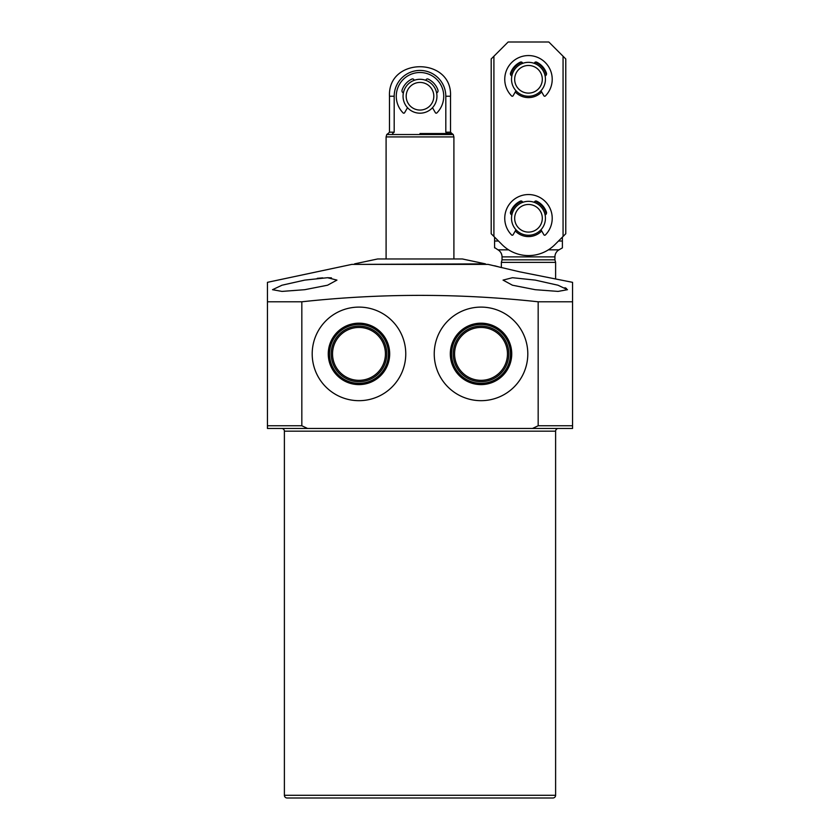 <?xml version="1.0" encoding="UTF-8"?>
<svg xmlns="http://www.w3.org/2000/svg" width="840" height="840" viewBox="0 0 840 840"><rect width="100%" height="100%" fill="white"/><g stroke="black" fill="none" stroke-linecap="round" stroke-linejoin="round"><path stroke-width="1.26" d="M284.393 795.291L555.607 795.291A2.709 2.709 0 0 1 552.899 798L287.102 798A2.709 2.709 0 0 1 284.393 795.291L284.393 431.183A2.709 2.709 0 0 0 281.683 428.474L331.853 428.474M386.096 428.474L453.905 428.474M508.148 428.474L553.907 428.474M555.607 795.291L555.607 431.183A2.709 2.709 0 0 1 558.317 428.474M555.607 278.764L555.607 262.363L501.365 262.363L502.036 259.833L554.925 259.833L554.925 256.882A8.138 8.138 0 0 1 558.999 249.837L562.391 247.884L562.391 241.028L562.391 246.572M502.036 259.833L502.036 256.882A8.138 8.138 0 0 0 497.973 249.837L494.582 247.538M535.269 289.695L512.442 285.212L503.055 280.108L512.474 277.715L535.269 280.108L558.001 285.222L567.473 289.695L558.054 291.406L535.269 289.695M304.731 289.695L281.957 291.406L272.528 289.695L281.998 285.212L304.731 280.108L327.516 277.715L336.945 280.108L327.548 285.212L304.731 289.695M572.554 283.332L572.554 282.334L519.792 271.856L488.145 264.39L351.855 264.39L267.446 282.334L267.446 283.195M538.167 301.791L572.554 301.791L572.554 428.474L532.466 428.474L538.167 425.765L538.167 301.791C459.386 293.233 380.615 293.233 301.833 301.791L267.446 301.791L267.446 282.334M572.554 282.334L572.554 301.791M405.762 353.892A46.788 46.788 0 0 1 358.974 400.68A46.788 46.788 0 0 1 312.197 353.892A46.788 46.788 0 0 1 358.974 307.104A46.788 46.788 0 0 1 405.762 353.892M527.803 353.892A46.788 46.788 0 0 1 481.026 400.68A46.788 46.788 0 0 1 434.238 353.892A46.788 46.788 0 0 1 481.026 307.104A46.788 46.788 0 0 1 527.803 353.892M389.687 353.892A30.713 30.713 0 0 1 358.974 384.605A30.713 30.713 0 0 1 328.262 353.892A30.713 30.713 0 0 1 358.974 323.18A30.713 30.713 0 0 1 389.687 353.892M329.532 353.892A29.442 29.442 0 0 0 358.974 383.334A29.442 29.442 0 0 0 388.416 353.892A29.442 29.442 0 0 0 358.974 324.45A29.442 29.442 0 0 0 329.532 353.892M511.739 353.892A30.713 30.713 0 0 1 481.026 384.605A30.713 30.713 0 0 1 450.314 353.892A30.713 30.713 0 0 1 481.026 323.18A30.713 30.713 0 0 1 511.739 353.892M451.584 353.892A29.442 29.442 0 0 0 481.026 383.334A29.442 29.442 0 0 0 510.468 353.892A29.442 29.442 0 0 0 481.026 324.45A29.442 29.442 0 0 0 451.584 353.892M494.603 265.766L501.365 267.582L501.365 262.363M554.925 259.833L555.607 262.363M331.181 353.892A27.804 27.804 0 0 0 358.974 381.696A27.804 27.804 0 0 0 386.778 353.892A27.804 27.804 0 0 0 358.974 326.099A27.804 27.804 0 0 0 331.181 353.892M453.222 353.892A27.804 27.804 0 0 0 481.026 381.696A27.804 27.804 0 0 0 508.82 353.892A27.804 27.804 0 0 0 481.026 326.099A27.804 27.804 0 0 0 453.222 353.892M332.535 353.892A26.439 26.439 0 0 0 358.974 380.331A26.439 26.439 0 0 0 385.423 353.892A26.439 26.439 0 0 0 358.974 327.453A26.439 26.439 0 0 0 332.535 353.892M454.577 353.892A26.439 26.439 0 0 0 481.026 380.331A26.439 26.439 0 0 0 507.465 353.892A26.439 26.439 0 0 0 481.026 327.453A26.439 26.439 0 0 0 454.577 353.892M559.23 240.293L559.23 241.028L562.391 241.028L562.391 237.143M494.582 245.9L494.582 241.028L497.742 241.028L497.742 240.293M493.909 56.238L508.148 42L548.825 42L563.062 56.238L563.062 236.46L554.862 244.661A37.306 37.306 0 0 1 502.11 244.661L493.909 236.46L493.909 56.238L491.19 58.947L491.19 233.751L494.582 237.143L494.582 247.884M566.517 288.53L564.963 287.69M331.454 277.872L327.6 277.715M322.697 277.872L317.257 278.334M301.833 301.791L301.833 425.765L307.534 428.474L267.446 428.474L267.446 301.791M532.466 428.474L307.534 428.474M354.575 263.865L377.622 258.972L462.378 258.972L485.425 263.865L354.575 264.39M420 133.529L451.952 133.529L420 133.529M453.905 258.972L453.905 136.92L386.096 136.92L386.096 258.972M447.394 133.529L445.809 132.174L445.809 96.243A25.809 25.809 0 0 0 420 70.434A25.809 25.809 0 0 0 394.191 96.243L394.191 132.174L392.606 133.529M403.053 96.243A16.947 16.947 0 0 1 420 79.296A16.947 16.947 0 0 1 436.947 96.243A16.947 16.947 0 0 1 420 113.19A16.947 16.947 0 0 1 403.053 96.243M433.818 96.243A13.818 13.818 0 0 1 420 110.061A13.818 13.818 0 0 1 406.182 96.243A13.818 13.818 0 0 1 420 82.425A13.818 13.818 0 0 1 433.818 96.243M528.486 96.243A16.947 16.947 0 0 1 511.529 79.296A16.947 16.947 0 0 1 528.486 62.339A16.947 16.947 0 0 1 545.433 79.296A16.947 16.947 0 0 1 528.486 96.243M528.486 93.114A13.818 13.818 0 0 1 514.668 79.296A13.818 13.818 0 0 1 528.486 65.468A13.818 13.818 0 0 1 542.304 79.296A13.818 13.818 0 0 1 528.486 93.114M528.486 235.242A16.947 16.947 0 0 1 511.529 218.285A16.947 16.947 0 0 1 528.486 201.338A16.947 16.947 0 0 1 545.433 218.285A16.947 16.947 0 0 1 528.486 235.242M528.486 232.103A13.818 13.818 0 0 1 514.668 218.285A13.818 13.818 0 0 1 528.486 204.466A13.818 13.818 0 0 1 542.304 218.285A13.818 13.818 0 0 1 528.486 232.103M515.277 91.97A18.302 18.302 0 0 0 541.684 91.97M515.277 230.969A18.302 18.302 0 0 0 541.684 230.969M546.263 74.918A18.302 18.302 0 0 0 535.08 62.213M521.881 62.213A18.302 18.302 0 0 0 510.709 74.918M546.263 213.906A18.302 18.302 0 0 0 535.08 201.212M521.881 201.212A18.302 18.302 0 0 0 510.709 213.906M563.062 236.46L565.772 233.751L565.772 58.947L563.062 56.238M407.505 107.698L404.607 112.718A0.945 0.945 0 0 1 403.106 112.907A23.73 23.73 0 0 1 403.253 79.422A23.73 23.73 0 0 1 436.748 79.422A23.73 23.73 0 0 1 436.894 112.907A0.945 0.945 0 0 1 435.393 112.718L432.495 107.698M414.204 80.314L414.089 79.999A1.628 1.628 0 0 0 411.863 79.086A18.984 18.984 0 0 0 402.098 89.943A2.436 2.436 0 0 0 403.368 92.967M436.632 92.967A2.436 2.436 0 0 0 437.903 89.943A18.984 18.984 0 0 0 428.138 79.086A1.628 1.628 0 0 0 425.911 79.999L425.796 80.314M515.991 90.741L513.093 95.77A0.945 0.945 0 0 1 511.592 95.96A23.73 23.73 0 0 1 511.739 62.475A23.73 23.73 0 0 1 545.223 62.475A23.73 23.73 0 0 1 545.38 95.96A0.945 0.945 0 0 1 543.879 95.77L540.981 90.741M522.69 63.368L522.575 63.053A1.628 1.628 0 0 0 520.349 62.139A18.984 18.984 0 0 0 510.573 72.986A2.436 2.436 0 0 0 511.854 76.01M545.118 76.01A2.436 2.436 0 0 0 546.389 72.986A18.984 18.984 0 0 0 536.624 62.139A1.628 1.628 0 0 0 534.398 63.053L534.282 63.368M515.991 229.74L513.093 234.759A0.945 0.945 0 0 1 511.592 234.948A23.73 23.73 0 0 1 511.739 201.464A23.73 23.73 0 0 1 545.223 201.464A23.73 23.73 0 0 1 545.38 234.948A0.945 0.945 0 0 1 543.879 234.759L540.981 229.74M522.69 202.356L522.575 202.052A1.628 1.628 0 0 0 520.349 201.138A18.984 18.984 0 0 0 510.573 211.984A2.436 2.436 0 0 0 511.854 215.009M545.118 215.009A2.436 2.436 0 0 0 546.389 211.984A18.984 18.984 0 0 0 536.624 201.138A1.628 1.628 0 0 0 534.398 202.052L534.282 202.356M555.607 431.183L284.393 431.183M554.925 256.882L502.036 256.882M497.973 249.837L508.589 249.837M548.384 249.837L558.999 249.837M572.554 425.765L538.167 425.765M301.833 425.765L267.446 425.765M451.952 133.529L453.264 134.536L386.736 134.536L386.096 136.92M445.809 132.174L450.513 132.174L451.868 133.529M388.132 133.529L389.487 132.174L394.191 132.174M394.191 96.243L389.487 96.243C387.555 56.9 452.445 56.9 450.513 96.243L445.809 96.243M485.425 263.865L485.425 264.39M453.264 134.536L453.905 136.92M386.736 134.536L388.048 133.529M389.487 132.174L389.487 96.243M450.513 132.174L450.513 96.243"/></g></svg>

